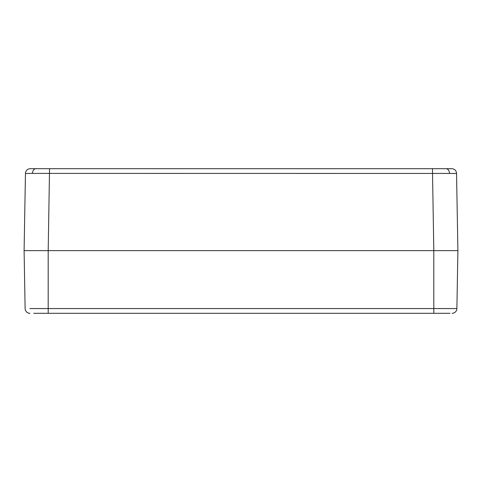 <?xml version="1.0" encoding="UTF-8"?>
<svg xmlns="http://www.w3.org/2000/svg" width="482" height="482" viewBox="0 0 482 482"><rect width="100%" height="100%" fill="white"/><g stroke="black" fill="none" stroke-linecap="round" stroke-linejoin="round"><path stroke-width="0.72" d="M448.26 168.7L451.73 168.7A4.82 4.82 0 0 1 456.55 173.436L457.9 250.64L24.1 250.64L25.45 173.436L32.505 173.4A4.82 3.41 -90 0 1 35.915 168.7L448.26 168.7M29.872 308.564L456.888 308.564L457.9 250.64L456.55 173.436L32.505 173.4M25.45 173.436A4.82 4.82 0 0 1 30.27 168.7L35.915 168.7M409.7 250.64L409.037 250.64M407.778 250.64L407.38 250.64M72.963 250.64L72.3 250.64M74.62 250.64L74.222 250.64M450.019 313.3L33.74 313.3M456.888 308.564A4.82 4.82 -90 0 1 452.068 313.3A4.82 4.82 -90 0 0 456.888 308.564L455.641 308.564M452.134 308.564L448.26 308.564M457.9 250.64L24.1 250.64L25.112 308.564A4.82 4.82 179 0 0 29.932 313.3A4.82 4.82 179 0 1 25.112 308.564M449.495 173.4A4.82 3.41 -90 0 0 446.085 168.7M432.456 168.7L433.806 250.64L433.806 313.3M49.544 168.7L48.194 250.64L48.194 313.3M456.55 173.436A4.82 4.82 0 0 0 451.73 168.7"/></g></svg>
